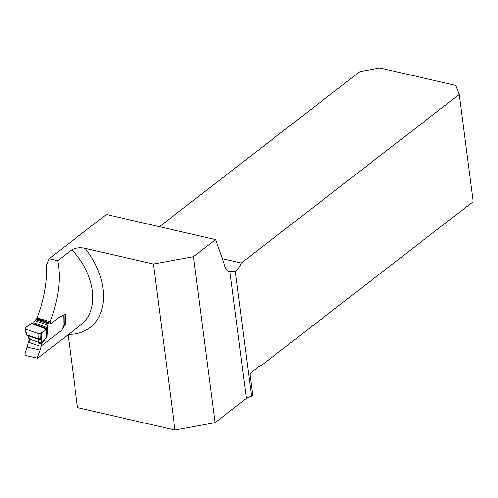 <?xml version="1.0" encoding="UTF-8"?>
<svg xmlns="http://www.w3.org/2000/svg" width="498" height="498" viewBox="0 0 498 498"><rect width="100%" height="100%" fill="white"/><g stroke="black" fill="none" stroke-linecap="round" stroke-linejoin="round"><path stroke-width="0.75" d="M159.41 226.696L359.849 71.65L379.874 67.971L455.67 85.407L459.175 94.508L241.293 263.05L222.233 258.661M57.693 260.709C61.235 278.382 58.714 298.707 50.117 321.683L37.207 317.855C44.229 299.086 47.298 281.644 46.42 265.515L49.153 258.742L106.36 214.495L215.534 239.613L193.461 256.688L153.409 264.052L85.152 248.346C80.52 247.257 76.101 247.711 71.899 249.722L57.693 260.709L49.153 258.742M37.207 317.855L37.643 318.596M29.139 340.694L28.585 341.124A59.573 41.234 -127.7 0 1 27.185 347.094C25 353.244 24.527 355.964 25.753 355.267M193.461 256.688L215.018 422.665L246.417 398.381A7.719 3.598 172.6 0 1 251.577 396.358L235.305 271.086A14.473 7.98 103 0 0 241.293 263.05M215.534 239.613L225.077 266.76A14.473 7.98 103 0 0 229.391 271.404A14.473 7.98 103 0 0 229.933 271.491L235.305 271.086M41.353 345.855A56.679 39.23 52.3 0 1 40.157 350.082C37.78 356.195 37.033 358.859 37.923 358.068L80.937 324.839A56.679 39.23 -127.7 0 0 71.899 249.722M29.152 341.323L28.585 341.124M459.175 94.508L473.1 201.702L260.747 365.974A2.409 1.332 -77 0 0 260.348 365.744A2.409 1.332 -77 0 0 259.533 365.974L251.272 372.367A2.409 1.332 -77 0 0 250.17 375.548L252.754 395.443L251.577 396.358M68.095 334.768L77.557 407.619L174.96 430.029L215.018 422.665M260.747 365.974L259.894 365.775M174.96 430.029L153.409 264.052M62.238 329.066L65.101 324.789A56.679 39.23 -127.7 0 0 65.356 314.344L59.436 317.07L51.145 323.488L50.117 321.683M37.524 358.224L37.923 358.068M26.27 333.747L24.95 328.188L31.281 323.588L32.015 323.27L46.725 328.512L48.238 323.912A1.444 0.71 -70.4 0 1 48.754 323.233L49.078 322.984A1.444 0.71 -70.4 0 1 49.582 322.853A1.444 0.71 -70.4 0 1 49.837 323.115L49.85 323.146A1.208 0.591 109.6 0 0 50.061 323.364A1.208 0.591 109.6 0 0 50.485 323.252L51.145 323.488M64.161 324.453L65.101 324.789M29.127 339.754A1.93 1.021 -0.9 0 0 29.955 340.564L29.986 342.661L39.093 345.905L38.676 338.839L40.824 338.31L41.266 338.565L41.888 342.425L41.782 345.618L61.478 330.379A1.208 0.591 109.6 0 0 61.957 329.707L63.601 325.897A1.444 0.71 -70.4 0 1 63.906 325.368L63.738 315.097M25.155 327.952L25.516 329.016L38.975 333.816L40.992 333.598L40.824 338.31L39.834 339.381L38.738 339.431L27.695 335.496L26.799 334.731L27.907 335.64L29.799 339.188A1.93 0.878 171.7 0 1 28.996 338.621L29.083 339.225A1.93 0.878 171.7 0 0 29.892 339.798L29.955 340.564M38.975 333.816L38.813 338.515M25.516 329.016C24.284 327.074 29.699 325.393 31.281 323.588L46.426 328.991C44.583 331.263 42.1 332.876 38.975 333.816L25.516 329.016L26.799 334.731L39.834 339.381M40.992 333.598L41.459 333.218L41.266 338.565A1.93 1.762 -42.8 0 1 38.844 339.536M26.263 333.735L26.88 334.264M41.459 333.218L46.725 328.512L46.588 333.33L47.036 336.941L46.669 336.947L46.426 328.991L31.281 323.588M49.582 322.853L37.306 318.477A1.444 0.71 109.6 0 0 36.802 318.608L36.479 318.857A1.444 0.71 109.6 0 0 35.962 319.535L33.758 322.741L32.015 323.27M63.999 314.973L64.167 324.852A1.444 0.766 179.1 0 1 64.111 325.063L63.906 325.368M33.758 322.741L46.893 327.423L46.588 333.33A1.93 1.332 -178.4 0 1 46.283 333.934M29.986 342.661A1.93 1.021 179.1 0 1 29.27 342.163L29.214 342.064A1.93 1.021 179.1 0 1 29.158 341.84L29.083 339.225M41.782 345.618A1.93 1.021 179.1 0 1 40.431 346.066L40.232 346.073A1.93 1.021 179.1 0 1 39.093 345.905M39.062 343.813A1.93 1.021 -0.9 0 0 41.745 343.52L47.036 336.941L47.64 325.113L35.364 320.737M46.775 336.654A1.93 1.787 114.7 0 1 46.669 336.947L41.82 342.979A1.93 1.145 7.2 0 1 39.099 343.078M27.907 335.64A1.93 1.513 127.3 0 1 27.527 335.44A1.93 1.513 127.3 0 1 27.483 335.403M27.695 335.496L28.996 338.615M29.892 339.798L29.799 339.188L39.168 342.531A1.93 1.145 7.2 0 0 41.888 342.425M229.933 271.491L246.417 398.381M40.157 350.082L27.185 347.094M85.152 248.346A64.398 44.571 52.3 0 1 68.606 334.376M35.962 319.535L48.238 323.912M36.479 318.857L48.754 323.233M36.802 318.608L49.078 322.984M25.435 355.435L37.481 358.205M26.288 333.816L27.39 335.347"/></g></svg>
